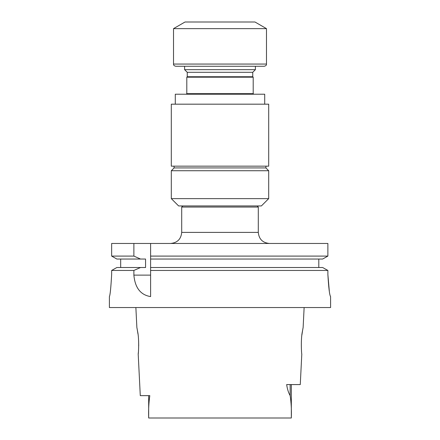 <?xml version="1.0" encoding="UTF-8"?>
<svg xmlns="http://www.w3.org/2000/svg" width="440" height="440" viewBox="0 0 440 440"><rect width="100%" height="100%" fill="white"/><g stroke="black" fill="none" stroke-linecap="round" stroke-linejoin="round"><path stroke-width="0.66" d="M253.198 77.193L253.198 93.654L186.802 93.654L186.802 77.193L253.198 77.193L252.753 76.742L187.248 76.742L187.248 72.303L184.608 69.658L255.393 69.658L255.393 66.27M184.608 69.658L184.608 66.27L264.27 66.27C265.92 65.813 266.656 65.076 266.486 64.059L266.486 28.639L173.514 28.639L173.514 64.059L266.486 64.059M175.285 104.175L175.285 94.215L264.715 94.215L264.715 104.175M174.07 166.155L174.07 167.926L265.93 167.926L265.93 166.155M301.884 335.043L302.847 328.856M304.128 307.543L303.132 327.465L302.368 331.595C300.658 339.284 301.554 354.596 301.802 354.03L300.273 384.577L286.66 384.577C287.326 389.12 288.492 392.793 290.152 395.599C291.214 402.617 291.605 410.086 291.33 418L148.671 418C148.406 410.146 148.786 402.694 149.809 395.643L140.283 395.643L138.199 354.03C138.446 354.596 139.343 339.284 137.632 331.595L136.868 327.465L135.872 307.543M148.671 418L148.671 395.643M137.088 328.537L137.984 334.004M138.606 340.714L138.704 345.851M138.386 352.236L138.199 354.03M109.401 296.588C110.143 295.279 110.891 287.892 111.65 274.428C110.897 287.881 110.149 295.268 109.401 296.588L109.401 307.543L330.6 307.543L330.577 296.588C329.56 295.273 328.658 287.898 327.877 274.456L327.877 270.452L322.641 267.509L150.607 267.509L150.607 256.096L327.877 256.096L322.641 259.039L150.607 259.039M322.641 259.039L327.877 256.096L327.877 243.463L150.607 243.463L150.607 256.096M318.802 259.039L318.802 267.509L318.802 259.039M150.607 267.509L150.607 270.452L327.877 270.452L322.641 267.509M133.881 256.096L133.881 243.463L111.65 243.463L111.65 256.096L116.859 259.039L111.65 256.096L133.881 256.096L140.531 259.039L145.563 259.039L145.563 267.509L116.859 267.509L111.65 270.452L133.881 270.452L133.881 275.127C135.031 287.815 140.602 294.971 150.607 296.588L150.607 270.452M140.531 259.039L116.859 259.039M120.681 267.509L120.681 259.039M140.531 267.509L133.881 270.452M111.65 274.428L111.65 270.452L116.859 267.509M329.318 291.165L327.877 274.456M133.881 243.463L150.607 243.463M257.186 205.942L258.297 207.053L181.704 207.053L181.704 232.397C181.049 239.118 177.359 242.809 170.638 243.463M268.692 198.632L261.382 205.942L178.618 205.942L171.309 198.632L268.692 198.632L268.692 170.737L171.309 170.737L171.309 198.632M171.303 104.175L268.697 104.175L268.697 166.155L171.303 166.155L171.303 104.175M187.248 72.303L252.753 72.303L255.393 69.658M173.514 64.059C173.344 65.076 174.081 65.813 175.731 66.27L220 66.27M173.514 28.639L185.02 22L254.98 22L266.486 28.639M290.152 384.577L290.152 395.599M133.881 275.127L150.607 275.127M181.704 232.397L258.297 232.397C258.951 239.118 262.642 242.809 269.363 243.463M291.33 384.577L291.33 418M258.297 207.053L258.297 232.397M182.815 205.942L181.704 207.053M174.119 167.926L171.309 170.737M265.881 167.926L268.692 170.737M187.248 76.742L186.802 77.193M252.753 76.742L252.753 72.303M186.802 93.654L186.236 94.215M253.198 93.654L253.765 94.215"/></g></svg>
